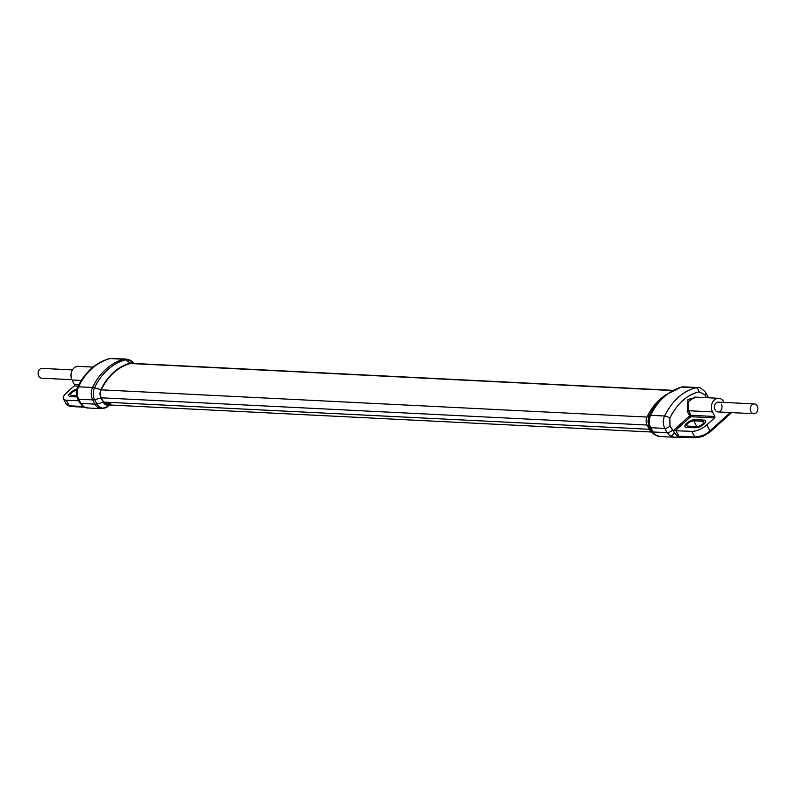 <?xml version="1.0" encoding="UTF-8"?>
<svg xmlns="http://www.w3.org/2000/svg" width="796" height="796" viewBox="0 0 796 796"><rect width="100%" height="100%" fill="white"/><g stroke="black" fill="none" stroke-linecap="round" stroke-linejoin="round"><path stroke-width="1.19" d="M693.754 420.825L702.729 421.263A4.577 1.761 151.9 0 1 703.813 421.771A4.577 1.761 151.9 0 1 701.714 424.805A4.577 1.761 151.9 0 1 696.838 426.576L687.863 426.129A4.577 1.761 151.9 0 1 686.779 425.631A4.577 1.761 151.9 0 1 688.878 422.586A4.577 1.761 151.9 0 1 693.754 420.825L696.828 426.576M686.56 427.313L695.525 427.76A6.607 2.547 -28.1 0 0 702.57 425.203A6.607 2.547 -28.1 0 0 705.604 420.805A6.607 2.547 -28.1 0 0 704.032 420.089L695.067 419.641A6.607 2.547 -28.1 0 0 688.023 422.198A6.607 2.547 -28.1 0 0 684.988 426.586A6.607 2.547 -28.1 0 0 686.56 427.313L695.525 427.76A6.607 2.547 -28.1 0 0 702.57 425.203A6.607 2.547 -28.1 0 0 705.604 420.805A6.607 2.547 -28.1 0 0 704.032 420.089L695.067 419.641A6.607 2.547 -28.1 0 0 688.023 422.198A6.607 2.547 -28.1 0 0 684.988 426.586A6.607 2.547 -28.1 0 0 686.56 427.313M70.476 396.587L76.923 396.905L70.476 396.587A6.607 2.547 151.9 0 1 68.904 395.861A6.607 2.547 -28.1 0 0 70.476 396.587M76.794 389.194A6.607 2.547 -28.1 0 0 70.854 392.299A6.607 2.547 -28.1 0 0 68.904 395.861A6.607 2.547 151.9 0 1 70.854 392.299A6.607 2.547 151.9 0 1 76.794 389.194M76.585 395.642L71.789 395.403A4.577 1.761 151.9 0 1 70.695 394.906A4.577 1.761 151.9 0 1 72.207 392.299A4.577 1.761 151.9 0 1 76.545 390.199M647.068 416.875A56.327 43.71 -87.1 0 1 662.312 397.463L665.476 395.015A59.451 46.138 92.9 0 0 649.377 415.512A10.845 8.418 92.9 0 0 649.536 427.323L651.815 431.581A10.239 7.95 92.9 0 0 653.586 433.939L659.446 436.477A10.776 8.368 92.9 0 1 653.048 431.969A6.099 2.348 151.9 0 1 651.815 431.581L649.456 429.551L647.178 425.293A7.731 6 -87.1 0 1 647.068 416.875L649.377 415.512A6.099 1.831 -154.4 0 1 650.601 415.313A11.383 8.836 92.9 0 0 650.77 427.711L653.048 431.969L667.167 432.676L670.282 436.108L674.282 437.223L659.446 436.477M653.586 433.939L650.69 431.183A7.114 5.522 -87.1 0 1 649.456 429.551M721.365 404.179A4.905 3.801 -87.1 0 1 721.504 409.353A4.905 3.801 -87.1 0 1 717.962 411.92A4.905 3.801 -87.1 0 1 715.057 409.87A4.905 3.801 -87.1 0 1 714.908 404.696A4.905 3.801 -87.1 0 1 718.45 402.129L754.319 403.92A4.905 3.801 92.9 0 0 751.941 404.826A4.905 3.801 92.9 0 0 750.399 410.219A4.905 3.801 92.9 0 0 753.822 413.711A4.905 3.801 92.9 0 0 756.2 412.806A4.905 3.801 92.9 0 0 757.742 407.413A4.905 3.801 92.9 0 0 754.319 403.92M724.101 402.408L723.743 401.781A8.746 6.786 92.9 0 0 718.639 398.289A8.746 6.786 92.9 0 0 712.36 402.776A8.746 6.786 92.9 0 0 712.49 411.92L714.798 416.497A1.015 0.786 -87.1 0 1 714.579 417.89L706.808 424.895L709.992 430.855L730.32 412.537M675.764 430.566L678.849 436.208C677.754 436.367 676.232 435.143 674.272 432.517L673.247 430.646L691.794 431.372A11.791 4.547 -28.1 0 0 706.808 424.895M691.794 431.372L694.799 437.004L701.943 435.8L702.729 436.387M679.486 436.825L674.282 437.223L695.764 437.691L702.639 436.566L710.052 432.009L731.554 412.597M714.798 416.497L690.948 415.303L688.57 410.736L688.261 401.791L694.649 397.095L718.639 398.289M712.49 411.92L688.57 410.736L687.276 411.283L687.933 399.463L697.395 397.234M675.287 430.626L690.729 416.706A1.015 0.786 92.9 0 0 690.948 415.303L689.654 415.86L687.276 411.283M714.579 417.89L690.729 416.706A1.015 0.507 48 0 1 689.654 415.86L673.247 430.646M706.41 397.682L704.798 394.736L699.017 391.811C686.809 394.965 677.078 403.741 669.804 418.149L669.983 426.119L674.272 432.517A4.07 2.298 122.1 0 1 670.282 436.108M695.764 437.691A1.622 1.264 92.9 0 1 694.799 437.004L678.849 436.208A1.622 1.264 92.9 0 0 679.814 436.895M704.798 394.736A4.07 1.512 -28.7 0 0 705.843 392.717C701.863 388.458 699.266 386.737 698.062 387.543L695.943 387.761C682.849 391.135 672.401 400.557 664.59 416.01C662.76 420.198 662.839 424.328 664.839 428.407L667.167 432.676A4.07 1.512 151.3 0 0 672.322 430.387M133.688 363.464A7.731 6 92.9 0 0 130.355 363.115A56.327 43.71 92.9 0 0 100.923 389.642A7.731 6 92.9 0 0 101.032 398.05L103.311 402.308A7.114 5.522 92.9 0 0 109.39 404.975M672.809 390.348L131.768 363.364A7.323 5.681 92.9 0 0 130.405 363.513A55.919 43.392 -87.1 0 0 101.192 389.841A7.323 5.681 92.9 0 0 101.301 397.811L103.57 402.079A6.706 5.204 92.9 0 0 107.559 404.885A6.706 5.204 92.9 0 0 110.803 403.642L104.445 403.323M66.386 404.099L69.242 405.811A1.622 1.264 92.9 0 0 70.207 406.487L66.575 404.796L63.421 398.886A11.791 4.547 -28.1 0 1 66.396 392.955L74.167 385.951A1.015 0.786 92.9 0 0 74.386 384.558L72.078 379.99A8.746 6.786 -87.1 0 1 71.938 370.846A8.746 6.786 -87.1 0 1 78.227 366.349L93.032 367.085M63.421 398.886A11.791 4.547 -28.1 0 0 66.237 400.169L78.774 400.796M79.898 402.955L83.182 406.627L86.575 407.91L101.41 408.647A10.776 8.368 -87.1 0 1 95.003 404.139L80.884 403.433L78.665 399.174A4.07 1.622 -27.5 0 1 77.68 398.697L79.898 402.955A4.07 1.622 -27.5 0 0 80.884 403.433L83.928 406.855C87.52 407.94 88.426 408.05 86.615 407.204M109.699 404.995L107.49 406.696A10.239 7.95 -87.1 0 1 96.933 403.9A6.099 2.348 -28.1 0 1 95.003 404.139L92.734 399.881L78.665 399.174C76.744 395.204 76.715 391.075 78.575 386.786C85.64 372.13 96.087 362.707 109.918 358.538L112.077 358.309M83.182 406.627A4.07 2.398 -57.2 0 0 83.928 406.855M71.938 379.702L41.681 378.19A4.905 3.801 -87.1 0 1 38.258 374.697A4.905 3.801 -87.1 0 1 39.8 369.304A4.905 3.801 -87.1 0 1 42.178 368.399L72.426 369.911M703.624 422.955L702.729 421.263M103.57 402.079L649.317 429.293M647.048 425.034L101.301 397.811M646.979 417.064L101.192 389.841M672.441 390.547L130.405 363.513M701.943 435.8A11.791 4.547 -28.1 0 0 709.992 430.855A1.622 0.816 48 0 1 710.052 432.009M669.983 426.119A4.07 1.512 151.3 0 1 664.839 428.407L650.77 427.711A6.099 2.348 151.9 0 1 649.536 427.323L647.178 425.293M708.132 397.771A4.07 1.512 -28.7 0 0 708.171 396.985L705.843 392.717M699.017 391.811A4.07 2.468 -104.6 0 0 695.943 387.761L681.943 387.065A6.099 3.741 -104.7 0 0 681.237 387.135L684.062 386.846A11.383 8.836 92.9 0 0 681.943 387.065A59.989 46.556 92.9 0 0 650.601 415.313L664.59 416.01A4.07 1.244 -154.7 0 1 669.804 418.149M82.983 406.497L69.242 405.811L66.237 400.169M78.048 386.14L74.167 385.951M70.207 406.487L84.127 407.184M78.764 384.767L74.386 384.558M81.282 380.448L72.078 379.99M103.311 402.308L96.933 403.9L94.654 399.642A10.845 8.418 -87.1 0 1 94.495 387.831A59.451 46.138 -87.1 0 1 125.559 359.832A10.845 8.418 -87.1 0 1 132.136 361.673L126.017 359.006A11.383 8.836 -87.1 0 0 123.907 359.235A6.099 3.741 75.3 0 1 125.559 359.832L130.355 363.115M77.68 398.697C75.859 394.876 75.829 391.005 77.59 387.075L77.59 387.075A4.07 1.194 25.8 0 1 78.575 386.786L92.565 387.483A11.383 8.836 -87.1 0 0 92.734 399.881A6.099 2.348 -28.1 0 0 94.654 399.642L101.032 398.05M77.59 387.075C85.073 372.08 95.689 362.578 109.43 358.588L109.43 358.588A4.07 2.517 75.3 0 1 109.918 358.538L123.907 359.235A59.989 46.556 -87.1 0 0 92.565 387.483A6.099 1.831 25.6 0 1 94.495 387.831L100.923 389.642M651.566 432.019L107.559 404.885M698.062 387.543L684.062 386.846M681.237 387.135L665.476 395.015M708.171 396.985L708.569 397.791M107.49 406.696L101.41 408.647M109.43 358.588L126.017 359.006M134.046 363.483L132.136 361.673M717.962 411.92L753.822 413.711"/></g></svg>
